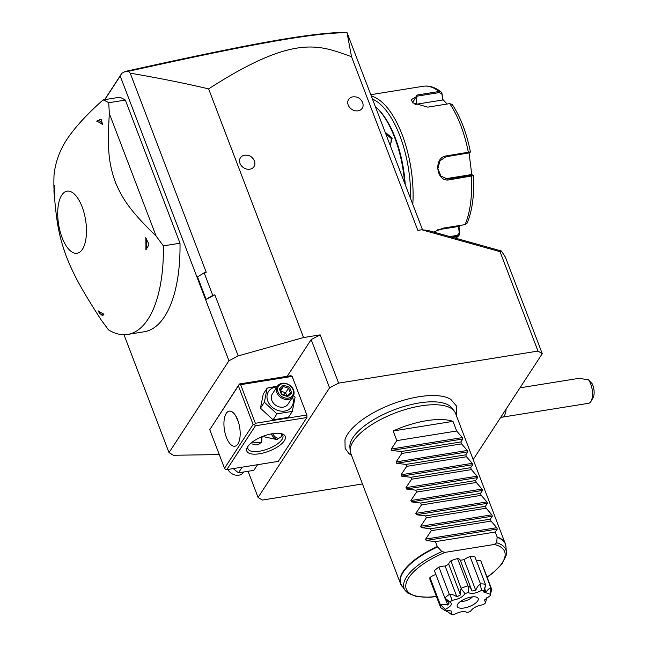 <?xml version="1.0" encoding="UTF-8"?>
<svg xmlns="http://www.w3.org/2000/svg" width="647" height="647" viewBox="0 0 647 647"><rect width="100%" height="100%" fill="white"/><g stroke="black" fill="none" stroke-linecap="round" stroke-linejoin="round"><path stroke-width="0.97" d="M104.636 99.654L121.854 73.257L125.356 71.429C245.399 44.764 309.509 32.787 344.867 32.35L347.043 32.657L351.507 56.685L417.849 230.397L421.739 229.774L427.869 230.421L501.417 251.004L505.404 257.158L542.259 353.666L537.997 351.078L338.607 383.129L329.582 387.852L258.08 497.47L262.342 500.05L362.449 483.964M204.177 272.856L212.774 295.372L206.11 299.359L197.505 276.843L204.177 272.856L206.239 272.274L130.209 73.168L128.365 71.316C247.809 44.837 311.547 32.916 347.027 32.657L422.556 229.863M125.356 71.429L128.365 71.316M121.854 73.257L120.213 76.047L228.933 360.759L169.013 452.617L173.38 455.27L219.276 454.582M206.11 299.359L214.844 294.797L238.185 355.915L228.933 360.759M238.185 355.915L303.572 337.54L208.617 88.89C185.681 83.423 159.542 78.182 130.209 73.168M212.774 295.372L214.844 294.797M537.997 351.078L500.042 251.683L421.739 229.774M351.507 56.685C320.119 45.759 296.043 32.496 208.617 88.89M303.572 337.54L320.184 334.871L338.607 383.129M254.408 161.063A8.112 6.591 -146.9 0 1 254.748 162.187A8.112 6.591 -146.9 0 1 249.281 169.271A8.112 6.591 -146.9 0 1 239.988 163.376A8.112 6.591 -146.9 0 1 244.186 155.304C248.949 154.665 252.338 156.509 254.344 160.836L254.748 162.187M362.627 102.695A8.112 6.591 -146.9 0 1 362.959 103.819A8.112 6.591 -146.9 0 1 357.492 110.904A8.112 6.591 -146.9 0 1 348.199 105.008A8.112 6.591 -146.9 0 1 352.405 96.937C357.16 96.298 360.549 98.142 362.563 102.469L362.959 103.819M501.417 251.004L500.042 251.683M473.175 459.58L542.259 353.666M248.213 471.631L258.08 497.47M320.184 334.871L311.158 339.594L329.582 387.852M311.158 339.594L287.211 376.295M255.395 425.799L226.79 469.641L278.299 461.368L306.904 417.517L306.88 414.994L292.145 376.392L290.932 375.697L239.422 383.978L209.774 429.697L224.517 468.299L253.114 424.456L254.554 424.667L255.395 425.799L306.904 417.517M456.305 415.39L456.402 405.904L450.822 399.385A58.998 22.944 159.1 0 0 397.792 402.046A58.998 22.944 159.1 0 0 347.722 434A58.998 22.944 159.1 0 0 344.956 439.814L345.142 448.387L349.008 453.66L351.539 455.399M350.197 450.854L349.89 447.028A54.987 21.383 -20.9 0 1 352.906 437.655A54.987 21.383 -20.9 0 1 403.954 406.494A54.987 21.383 -20.9 0 1 451.962 408.055L454.283 411.112A56.071 21.812 159.1 0 0 405.329 409.519A56.071 21.812 159.1 0 0 353.27 441.303A56.071 21.812 159.1 0 0 350.197 450.854A56.071 21.812 159.1 0 0 350.739 453.288L400.533 583.691A56.071 21.812 -20.9 0 1 403.065 571.697A56.071 21.812 -20.9 0 1 437.307 546.569L441.877 551.624L445.273 552.344L494.227 544.475L496.718 542.809L497.122 536.961A56.071 21.812 -20.9 0 1 505.291 543.69A56.071 21.812 -20.9 0 1 505.695 545.073M497.187 537.39A56.006 21.78 159.1 0 1 505.938 546.553L505.291 543.69L455.496 413.287A56.071 21.812 159.1 0 0 454.283 411.112M452.981 421.359L393.158 430.967A56.071 21.812 159.1 0 1 452.981 421.359L456.661 431.007L462.37 437.607L462.888 438.973L460.842 441.95L461.578 443.874L467.288 450.474L467.805 451.841L465.759 454.817L466.487 456.742L472.197 463.341L472.722 464.708L470.668 467.684L471.404 469.609L477.114 476.208L477.632 477.575L475.585 480.551L476.313 482.476L482.023 489.075L482.549 490.442L480.495 493.426L481.231 495.343L486.94 501.951L487.458 503.309L485.412 506.294L486.148 508.21L491.857 514.818L492.375 516.185L490.321 519.161L491.057 521.078L496.767 527.685L497.292 529.052L495.238 532.028L497.122 536.961M393.158 430.967L396.846 440.615L391.249 449.034L391.767 450.401L401.027 451.566L401.763 453.482L396.158 461.909L396.684 463.268L405.936 464.433L406.672 466.358L401.075 474.777L401.593 476.135L410.853 477.3L411.589 479.225L405.984 487.644L406.51 489.011L415.77 490.167L416.498 492.092L410.902 500.511L411.419 501.878L420.679 503.034L421.415 504.959L415.819 513.378L416.336 514.745L425.597 515.902L426.333 517.826L420.728 526.246L421.254 527.612L430.506 528.777L431.242 530.694L425.645 539.113L426.163 540.48L435.423 541.644L437.307 546.569M435.423 541.644L495.238 532.028M449.956 594.763L449.333 594.423A27.101 10.538 -20.9 0 0 444.869 597.982L449.972 602.09C452.835 603.813 451.242 606.247 445.209 609.401A23.866 9.284 159.1 0 0 445.362 610.8L451.08 610.849L451.396 614.456A23.866 9.284 159.1 0 0 453.862 614.65C459.888 611.496 464.32 610.776 467.158 612.515A23.866 9.284 159.1 0 0 470.482 611.391C472.722 607.937 476.985 605.713 483.26 604.71A23.866 9.284 159.1 0 0 485.493 602.923L484.579 599.947L490.264 595.612A23.866 9.284 159.1 0 0 490.102 594.213L483.552 591.965L484.069 590.557A23.866 9.284 159.1 0 0 481.611 590.363C475.585 593.517 471.145 594.229 468.307 592.498A23.866 9.284 159.1 0 0 464.991 593.622C462.742 597.076 458.488 599.3 452.213 600.303L449.956 594.763C451.517 594.116 453.822 594.795 456.863 596.793L460.462 594.908C459.88 591.625 460.146 589.611 461.262 588.851L450.91 560.795A10.489 4.076 159.1 0 0 448.751 564.241A21.189 8.241 159.1 0 0 445.152 566.117A10.489 4.076 159.1 0 0 438.892 567.079A27.101 10.538 -20.9 0 0 434.428 570.638A10.489 4.076 159.1 0 0 434.469 570.775A10.489 4.076 159.1 0 0 434.525 570.905M450.91 560.795A27.101 10.538 -20.9 0 1 457.542 558.547A10.489 4.076 159.1 0 1 460.227 560.067L472.011 591.002L475.755 590.404L464.045 559.728A21.189 8.241 159.1 0 0 460.324 560.326M475.755 590.404C477.098 586.926 478.594 584.961 480.228 584.524L480.495 583.885L470.046 556.541A10.489 4.076 159.1 0 0 464.045 559.728M470.046 556.541A27.101 10.538 -20.9 0 1 474.963 556.93L485.412 584.273A27.101 10.538 -20.9 0 0 480.495 583.885M484.069 590.557L485.573 584.945L484.32 591.075L486.018 592.11C488.056 589.296 489.682 587.986 490.903 588.18L480.64 560.367A10.489 4.076 159.1 0 0 476.459 560.836M480.64 560.367A27.101 10.538 -20.9 0 1 480.77 560.666L491.21 588.01A27.101 10.538 -20.9 0 1 491.405 590.501L490.264 595.612M445.362 610.8L440.704 607.646A27.101 10.538 -20.9 0 1 440.575 607.347L430.134 580.003A27.101 10.538 -20.9 0 1 429.94 577.512A10.489 4.076 159.1 0 1 435.868 574.439M449.333 594.423L438.892 567.079M445.209 609.401L440.89 605.091C441.925 604.136 444.214 604.12 447.748 605.05L449.091 602.996L445.112 598.629L434.428 570.638M456.863 596.793L445.152 566.117M460.462 594.908L448.751 564.241M461.351 588.139A27.101 10.538 -20.9 0 1 467.983 585.891L457.542 558.547M468.307 592.498L468.468 586.408C469.617 586.408 470.798 587.937 472.011 591.002M468.468 586.408L467.983 585.891M485.573 584.945L485.412 584.273M486.018 592.11L484.846 589.029M486.916 597.375L485.493 602.923M451.396 614.456L446.236 610.719M446.576 611.358C446.454 610.59 447.603 610.444 450.005 610.938L449.592 610.598M440.575 607.347A27.101 10.538 -20.9 0 1 440.381 604.856L429.94 577.512M447.748 605.05L445.629 599.502M440.89 605.091L440.381 604.856M452.213 600.303A23.866 9.284 159.1 0 0 449.972 602.09M477.704 600.901A11.217 4.359 159.1 0 0 477.518 597.634A11.217 4.359 159.1 0 0 467.474 597.974A11.217 4.359 159.1 0 0 457.769 604.112A11.217 4.359 159.1 0 0 457.194 605.39A11.217 4.359 159.1 0 0 465.411 607.751A11.217 4.359 159.1 0 0 477.704 600.901M490.903 588.18L490.102 594.213M480.228 584.524L481.611 590.363M461.262 588.851L464.991 593.622M460.502 601.427A7.853 3.057 159.1 0 0 472.415 596.882M431.242 530.694L491.057 521.078M430.506 528.777L490.321 519.161M426.333 517.826L486.148 508.21M425.597 515.902L485.412 506.294M421.415 504.959L481.231 495.343M420.679 503.034L480.495 493.426M416.498 492.092L476.313 482.476M415.77 490.167L475.585 480.551M411.589 479.225L471.404 469.609M410.853 477.3L470.668 467.684M406.672 466.358L466.487 456.742M405.936 464.433L465.759 454.817M401.763 453.482L461.578 443.874M401.027 451.566L460.842 441.95M396.846 440.615L456.661 431.007M169.013 452.617L123.989 334.717M104.83 99.622L120.213 76.047M180.003 243.215L163.392 245.892A119.614 52.035 -99.1 0 1 147.961 319.278A119.614 52.035 80.9 0 1 127.629 334.434L144.241 331.765A119.614 52.035 -99.1 0 0 180.003 243.215L125.34 100.067A119.614 52.035 -99.1 0 0 119.695 97.236L103.083 99.905C86.73 114.503 74.68 127.661 66.924 139.38C59.645 150.452 55.343 162.365 54.016 175.119A119.614 52.035 -99.1 0 0 53.903 186.781L54.024 189.239M375.503 106.658A74.761 32.52 80.9 0 1 375.964 107.07A74.761 32.52 80.9 0 1 404.593 182.834M385.353 132.433L392.179 138.054L390.303 145.405M376.425 107.507A73.637 32.035 80.9 0 1 376.886 107.92A73.637 32.035 80.9 0 1 405.224 184.476M372.64 99.153A76.629 33.337 80.9 0 1 410.53 198.386M371.475 96.096A78.497 34.145 80.9 0 1 412.802 204.323M433.692 232.055L443.049 228.156L465.064 224.614L467.15 223.086C472.334 210.501 474.429 194.707 473.442 175.709L472.545 174.973L447.376 179.057L440.817 175.96L437.898 168.552L439.96 160.747L446.139 156.744L469.738 152.781M469.795 152.829L470.434 151.924C466.608 132.926 460.551 117.123 452.277 104.515L449.754 103.609L427.74 107.143L412.592 102.752L417.016 95.044L439.03 91.51L441.149 91.979L441.966 93.419L442.548 100.026L416.247 104.248A11.217 5.71 -172.5 0 0 415.018 104.499M473.426 175.677L449.382 179.801C436.264 182.866 432.997 157.27 446.357 155.895L470.361 151.908M412.867 102.994L411.257 99.678L417.315 96.112L439.329 92.57L441.65 94.074M459.912 225.447L458.982 226.733L459.685 233.462L458.893 235.686L452.237 237.247M459.685 233.462L459.224 233.017L457.397 235.362L449.851 236.576M469.067 153.04L471.784 174.811M441.966 93.419L442.888 99.525L447.15 104.03M445.338 178.782L471.04 174.65L472.545 174.973M442.888 99.525L442.548 100.026M458.982 226.733L458.545 226.466L459.224 233.017M458.545 226.466L437.704 229.814M385.83 133.686L391.281 138.523L390.812 143.804L390.044 144.734M125.34 100.067L108.72 102.736A119.614 52.035 -99.1 0 0 103.083 99.905M163.392 245.892L156.121 236.082L109.351 113.605L108.72 102.736M127.629 334.434A119.614 52.035 80.9 0 1 108.567 329.93L101.296 320.128C80.179 287.349 73.321 274.11 66.01 255.605C59.775 238.039 56.944 225.746 54.526 197.65L54.372 195.37M61.756 195.151A31.436 13.676 -99.1 0 0 62.072 237.57A31.436 13.676 -99.1 0 0 82.428 249.265A31.436 13.676 -99.1 0 0 82.112 206.846A31.436 13.676 -99.1 0 0 61.756 195.151M54.801 185.43A99.573 43.317 -99.1 0 0 54.89 197.65A11.589 5.039 80.9 0 1 54.801 185.43M100.164 313.674A11.589 5.039 -99.1 0 1 98.093 310.795A99.573 43.317 -99.1 0 0 103.965 314.167L102.671 315.687A13.086 5.694 -99.1 0 1 102.097 315.356L100.164 313.674A11.589 5.039 -99.1 0 0 103.965 314.167M156.121 236.082C131.026 211.634 123.108 200.158 115.578 182.794C108.947 164.184 107.006 150.161 109.351 113.605M145.874 249.912A99.573 43.317 -99.1 0 0 145.785 237.692L148.721 243.887L148.729 245.076L145.874 249.912A11.589 5.039 -99.1 0 0 145.785 237.692M102.582 124.539A99.573 43.317 -99.1 0 0 96.718 121.167L100.665 119.218A13.086 5.694 80.9 0 1 101.239 119.549L102.582 124.539A11.589 5.039 80.9 0 0 96.718 121.167M101.239 119.549L100.665 119.218M148.729 245.076A13.086 5.694 -99.1 0 0 148.721 243.887M247.736 446.648A20.558 7.999 -20.9 0 1 263.701 436.046A20.558 7.999 -20.9 0 1 282.221 433.911A20.558 7.999 -20.9 0 1 284.292 440.777A20.558 7.999 -20.9 0 1 259.973 453.676A20.558 7.999 -20.9 0 1 247.405 447.206A20.558 7.999 -20.9 0 1 247.736 446.648M226.79 469.641L225.358 469.431L224.517 468.299M239.422 383.978L239.196 384.455L240.635 384.674L292.145 376.392M306.88 414.994L255.379 423.275L240.635 384.674M255.379 423.275L254.554 424.667M253.114 424.456L238.379 385.847L209.774 429.697M237.894 443.963A17.752 7.724 80.9 0 1 234.877 446.212A17.752 7.724 80.9 0 1 225.245 433.765A17.752 7.724 80.9 0 1 226.224 413.401A17.752 7.724 80.9 0 1 229.24 411.152A17.752 7.724 80.9 0 1 238.872 423.607A17.752 7.724 80.9 0 1 237.894 443.963M238.379 385.847L239.196 384.455M281.849 434.097L281.097 437.024L276.617 439.507L262.585 436.466M281.073 433.595A18.69 7.271 -20.9 0 1 282.86 435.439A18.69 7.271 -20.9 0 1 282.019 439.434A18.69 7.271 -20.9 0 1 263.669 450.312A18.69 7.271 -20.9 0 1 247.938 448.775A18.69 7.271 -20.9 0 1 248.044 446.204M262.148 436.644L261.339 442.297L251.093 443.033M235.508 415.487L238.419 422.038M261.145 442.58A7.853 6.373 33.1 0 0 261.388 437.437A7.853 6.373 33.1 0 0 261.218 437.032M252.872 444.311A7.473 6.074 33.1 0 0 259.827 443.543A7.473 6.074 33.1 0 0 261.178 437.307A7.473 6.074 33.1 0 0 261.089 437.089M278.784 438.132A16.749 7.287 -99.1 0 0 278.817 438.132A16.749 7.287 -99.1 0 0 281.494 436.256M272.605 433.66A16.749 7.287 -99.1 0 0 278.752 438.14A16.749 7.287 -99.1 0 0 281.566 436.062M271.206 433.911A17.752 7.724 -99.1 0 0 277.547 439.313M277.474 386.097L267.13 388.119L263.232 394.104L260.466 408.2L273.058 419.838L288.408 417.372L292.307 411.395L295.064 397.29L293.528 395.543M273.058 419.838L276.956 413.862L292.307 411.395M260.466 408.2L264.372 402.224L276.956 413.862M267.13 388.119L264.372 402.224M276.892 386.987A13.902 11.29 33.1 0 0 267.793 401.075A13.902 11.29 33.1 0 0 284.672 411.063A13.902 11.29 33.1 0 0 292.541 397.201M277.393 386.227L272.322 393.991A9.341 7.586 33.1 0 0 271.845 400.428A9.341 7.586 33.1 0 0 279.561 406.979A9.341 7.586 33.1 0 0 287.98 404.197L293.042 396.433A9.341 7.586 -146.9 0 1 284.631 399.215A9.341 7.586 -146.9 0 1 276.908 392.664A9.341 7.586 33.1 0 1 277.393 386.227A9.341 7.586 33.1 0 1 285.804 383.445A9.341 7.586 33.1 0 1 293.528 389.995A9.341 7.586 -146.9 0 1 293.042 396.433M292.994 389.672A8.411 6.834 -146.9 0 1 288.279 398.107A8.411 6.834 -146.9 0 1 278.04 392.074A8.411 6.834 33.1 0 1 282.747 383.631A8.411 6.834 33.1 0 1 292.994 389.672M291.708 392.907L289.532 387.197L283.337 385.167L279.318 388.839L281.502 394.549L287.697 396.579L291.708 392.907L290.422 392.972L287.074 396.037M289.532 387.197L288.554 388.281L283.394 386.582L280.135 389.567M287.697 396.579L287.025 396.093L287.697 396.579M279.318 388.839L280.07 389.381L281.93 394.249M283.337 385.167L283.394 386.582L280.62 390.837M280.741 391.136L285.642 392.745L288.554 388.281L290.366 393.02M286.831 395.859L285.642 392.745L283.677 394.824M233.187 468.614L238.5 472.82L253.842 470.353L257.53 464.7M238.5 472.82L242.18 467.166M227.898 469.463A9.341 7.586 33.1 0 0 235.629 475.133A9.341 7.586 33.1 0 0 243.498 472.383M500.907 417.056A13.086 5.694 -99.1 0 0 502.209 417.178A13.086 5.694 -99.1 0 0 506.091 409.114M502.209 417.178L588.608 403.291A13.086 5.694 -99.1 0 0 591.067 401.245A13.086 5.694 -99.1 0 0 590.703 383.978A13.086 5.694 -99.1 0 0 588.463 379.773L592.167 383.76A9.341 4.068 80.9 0 1 593.097 397.606L591.067 401.245M519.986 387.82L578.952 378.341L588.463 379.773M401.156 584.985A56.071 21.812 -20.9 0 1 400.533 583.691L405.321 590.679A54.437 21.173 -20.9 0 1 441.877 551.624M437.558 546.974A56.006 21.78 159.1 0 0 401.965 586.263M496.718 542.809A54.437 21.173 -20.9 0 1 506.383 552.085L506.108 555.668L501.967 563.974L492.925 572.991L487.102 577.245M494.227 544.475A52.633 20.469 -20.9 0 1 487.029 577.059M436.393 596.397A52.633 20.469 -20.9 0 1 405.96 584.006A52.633 20.469 -20.9 0 1 445.273 552.344M497.292 529.052L426.163 540.48M496.767 527.685L425.645 539.113M492.375 516.185L421.254 527.612M491.857 514.818L420.728 526.246M487.458 503.309L416.336 514.745M486.94 501.951L415.819 513.378M482.549 490.442L411.419 501.878M482.023 489.075L410.902 500.511M477.632 477.575L406.51 489.011M477.114 476.208L405.984 487.644M472.722 464.708L401.593 476.135M472.197 463.341L401.075 474.777M467.805 451.841L396.684 463.268M467.288 450.474L396.158 461.909M462.888 438.973L391.767 450.401M462.37 437.607L391.249 449.034M439.329 92.57L439.03 91.51A78.497 34.145 -99.1 0 0 423.267 86.261L370.933 94.672M468.153 153.21L468.371 152.36A78.497 34.145 -99.1 0 0 449.754 103.609M465.064 224.614A78.497 34.145 -99.1 0 0 471.396 176.267L470.967 175.402M449.382 179.801L448.945 178.944L445.823 178.895M446.357 155.895L446.139 156.744M417.016 95.044L416.247 104.248M455.367 238.12A78.497 34.145 -99.1 0 0 457.364 236.422L457.397 235.362M392.179 138.054L391.281 138.523M287.163 395.964L290.374 393.036M505.938 546.553L506.383 552.085M436.466 596.583L429.778 597.262L416.514 596.591L407.877 593.137L405.321 590.679M434.469 570.775L445.055 598.483M376.886 107.92L375.964 107.07M441.149 91.979C435.172 87.264 429.212 85.364 423.267 86.261M455.747 238.225L458.893 235.686M281.922 394.241L287.26 395.996"/></g></svg>
